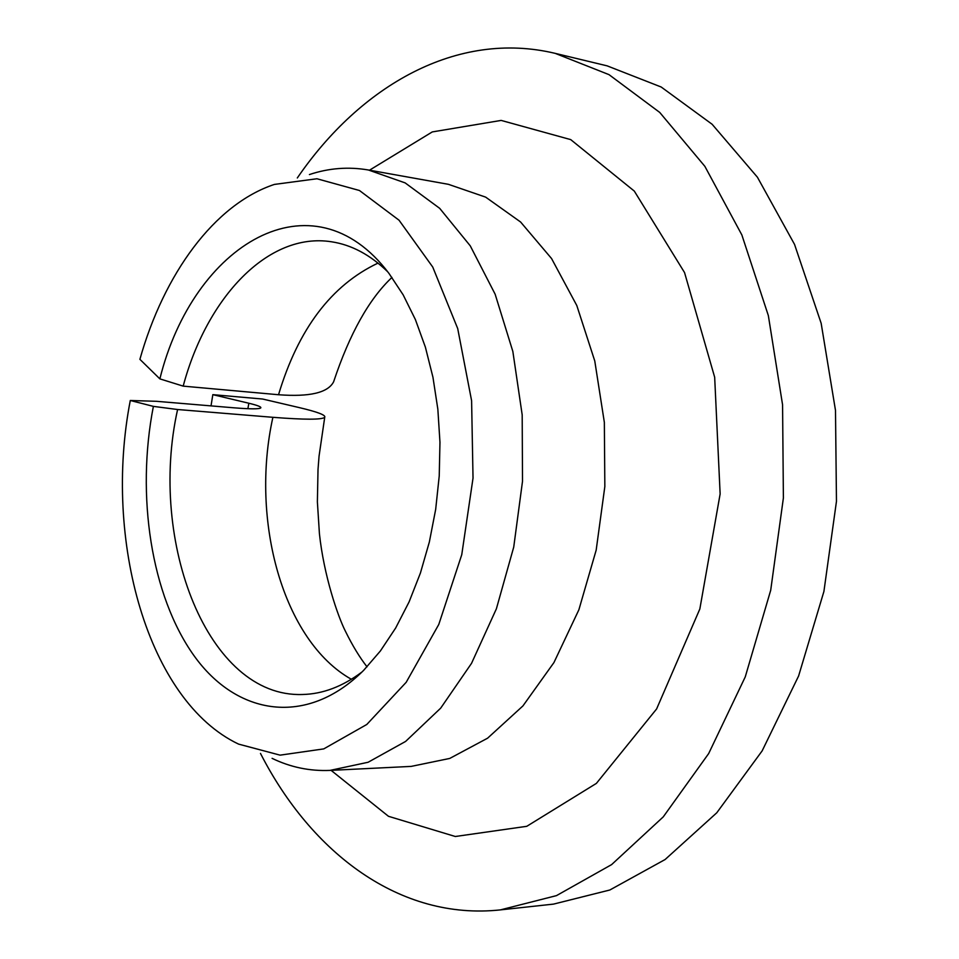 <?xml version="1.0" encoding="UTF-8"?>
<svg xmlns="http://www.w3.org/2000/svg" width="959" height="959" viewBox="0 0 959 959"><rect width="100%" height="100%" fill="white"/><g stroke="black" fill="none" stroke-linecap="round" stroke-linejoin="round"><path stroke-width="1.44" d="M130.292 400.49L153.38 406.376L177.595 409.517L272.895 417.309C304.674 419.79 321.948 419.79 324.717 417.321C326.072 415.151 317.525 411.902 299.1 407.563L262.67 399.04L212.826 394.652L248.837 403.236C257.503 405.321 261.483 406.88 260.788 407.899C259.278 409.157 250.299 409.133 233.864 407.803L156.617 401.318L130.292 400.49C103.152 539.869 147.758 700.909 238.551 744.1L280.088 755.153L323.746 748.895L366.806 724.465L406.184 682.305L438.778 624.465L461.758 554.686L473.027 478.097L471.6 400.706L457.707 328.565L432.749 267.058L399.052 220.222L359.457 190.505L316.949 178.758L274.346 184.428C214.241 204.399 163.917 274.106 139.894 359.325L159.865 378.877L183.181 386.129C206.88 297.374 268.232 231.838 331.382 241.764C351.45 244.773 370.21 254.77 387.676 271.757M177.595 409.517C148.01 542.027 207.959 697.84 302.421 694.496C322.703 694.076 342.591 686.548 362.058 671.935M153.38 406.376C135.95 495.743 151.09 595.491 193.946 655.596C236.621 715.462 306.64 727.234 363.641 670.365L380.387 650.969L395.659 628.013L409.109 601.868L420.426 573.002L429.356 541.979L435.674 509.397L439.234 475.94L439.965 442.303L437.843 409.193L432.953 377.271L425.4 347.206L415.391 319.563L403.164 294.857L389.018 273.483C312.262 171.613 193.155 244.257 159.865 378.877M378.014 263.102C331.406 285.147 298.249 329.033 278.53 394.736C309.589 397.074 327.954 392.77 333.624 381.802C349.627 333.744 369.071 298.956 391.955 277.427M212.826 394.652L211.028 405.885M260.488 753.426C311.471 853.15 400.143 920.688 500.394 909.887L556.484 895.622L611.626 864.598L663.256 816.876L708.677 753.558L745.251 676.898L770.7 590.276L783.395 497.949L782.568 404.77L768.351 315.607L741.846 234.919L704.865 166.339L659.732 112.431L608.989 74.634L555.165 53.356C457.131 29.897 360.596 85.579 297.314 177.966M500.394 909.887L553.535 904.109L609.84 890L665.102 859.528L716.769 812.788L762.141 750.885L798.595 676.011L823.913 591.451L836.464 501.353L835.493 410.392L821.156 323.291L794.531 244.389L757.418 177.211L712.129 124.274L661.195 87.017L607.143 65.859L555.165 53.356M272.092 758.353C290.493 767.248 309.805 771.264 330.016 770.401L368.112 762.261L405.597 741.439L440.696 708.138L471.54 663.328L496.39 608.797L513.736 547.062L522.511 481.262L522.187 414.887L512.849 351.462L495.144 294.209L470.258 245.84L439.69 208.343L405.166 182.905L368.412 169.995C348.477 166.566 328.805 168.089 309.421 174.562M278.53 394.736L183.181 386.129M272.895 417.309C250.023 520.533 282.977 640.888 351.378 679.284M330.016 770.401L411.183 766.397L449.735 758.437L487.592 738.19L522.943 705.908L553.954 662.537L578.864 609.792L596.174 550.13L604.841 486.537L604.35 422.356L594.772 360.98L576.791 305.501L551.557 258.534L520.605 222.008L485.638 197.122L448.404 184.32L368.412 169.995M248.837 403.236L247.89 408.714M331.083 770.341L388.479 816.301L455.309 836.5L526.767 826.31L596.39 783.383L656.603 708.965L699.842 608.989L720.137 493.945L714.671 377.247L684.546 272.572L634.307 191.093L570.725 139.618L501.149 120.414L432.281 131.922L369.503 170.187M367.033 666.841C359.685 657.442 352.504 645.635 345.516 631.43C337.736 616.265 323.794 575.088 319.419 533.683L317.381 501.845L318.016 469.502L319.047 456.22L324.717 417.321"/></g></svg>
